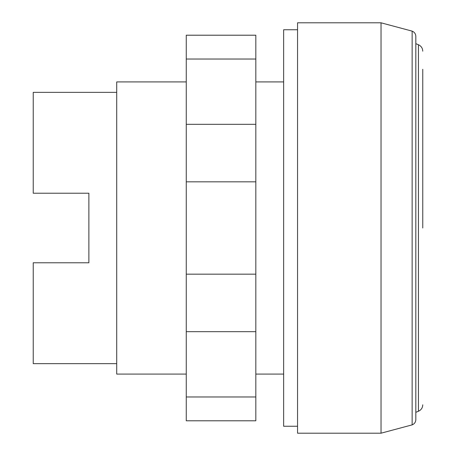 <?xml version="1.0" encoding="UTF-8"?>
<svg xmlns="http://www.w3.org/2000/svg" width="456" height="456" viewBox="0 0 456 456"><rect width="100%" height="100%" fill="white"/><g stroke="black" fill="none" stroke-linecap="round" stroke-linejoin="round"><path stroke-width="0.68" d="M186.265 59.029L186.265 420.791L255.822 420.791L255.822 35.209L186.265 35.209L186.265 59.029L255.822 59.029M186.265 396.971L255.822 396.971M186.265 331.677L255.822 331.677M186.265 274.17L255.822 274.17M186.265 181.83L255.822 181.83M186.265 124.323L255.822 124.323M381.028 433.2L297.557 433.2L297.557 22.8L381.028 22.8L381.028 433.2L412.138 424.867C414.464 423.892 415.695 422.148 415.821 419.628L415.821 36.372C415.695 33.852 414.464 32.108 412.138 31.133L412.138 424.867M297.557 426.246L283.649 426.246L283.649 29.754L297.557 29.754M422.763 69.266L422.763 228M415.821 43.673L418.443 44.745L418.443 411.255L415.821 412.327M412.138 31.133L381.028 22.8M283.649 374.074L255.822 374.074M186.265 374.074L116.707 374.074L116.707 81.926L186.265 81.926M283.649 81.926L255.822 81.926M116.707 363.643L33.237 363.643L33.237 262.781L88.88 262.781L88.88 193.219L88.88 262.781M116.707 92.357L33.237 92.357L33.237 193.219L88.88 193.219M418.443 44.745C421.184 46.016 422.626 48.165 422.763 51.186M418.443 411.255C421.184 409.984 422.626 407.835 422.763 404.814"/></g></svg>
